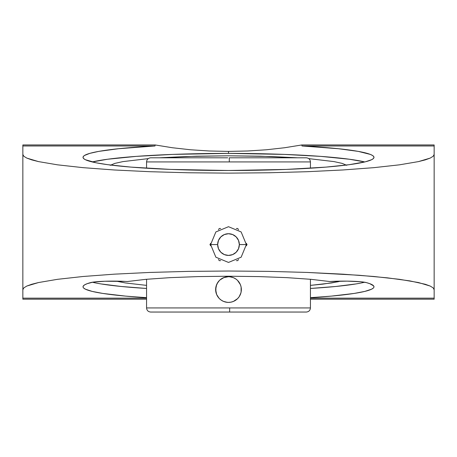 <?xml version="1.0" encoding="UTF-8"?>
<svg xmlns="http://www.w3.org/2000/svg" width="457" height="457" viewBox="0 0 457 457"><rect width="100%" height="100%" fill="white"/><g stroke="black" fill="none" stroke-linecap="round" stroke-linejoin="round"><path stroke-width="0.69" d="M338.397 281.701L322.836 284.134L310.44 285.379L331.519 282.957L340.808 281.129M373.963 286.99L373.609 285.865L369.713 283.643L366.211 282.563L360.807 281.763L347.097 281.135L329.606 281.523L311.091 279.336L286.882 277.645L258.662 276.588L228.5 276.228L198.264 276.588L170.05 277.65L145.852 279.336L127.394 281.523L124.995 281.398L127.394 281.523L145.852 279.336L170.05 277.65L198.264 276.588L228.5 276.228L258.662 276.588L286.882 277.645L311.091 279.336L329.606 281.523L332.005 281.398A23.65 2.136 0 0 1 366.211 282.563A145.48 13.162 0 0 1 373.98 286.807A145.48 13.162 0 0 1 310.44 297.678L331.474 296.102L354.198 293.434L364.835 291.4L371.49 289.23L373.255 288.116M237.777 260.639L238.503 259.376L237.777 260.639L236.32 260.639L237.777 260.639M246.323 245.832L247.054 244.569L246.323 243.313L247.054 244.569L246.323 245.832M209.946 244.569L210.677 245.832L209.946 244.569L210.677 243.313L209.946 244.569M218.497 259.376L219.223 260.639L220.68 260.639L219.223 260.639L218.497 259.376M217.652 244.569L210.631 244.569L217.652 244.569L218.48 240.422L220.828 236.903L224.347 234.55L228.5 233.721L232.653 234.55L236.172 236.903L238.52 240.422L239.348 244.569A10.848 10.848 0 0 0 228.5 233.721A10.848 10.848 0 0 0 217.652 244.569A10.848 10.848 0 0 0 228.5 255.417A10.848 10.848 0 0 0 239.348 244.569L238.52 248.722L236.172 252.241L232.653 254.595L228.5 255.417L224.347 254.595L220.828 252.241L218.48 248.722L217.652 244.569M246.369 244.569L239.348 244.569L246.369 244.569L241.142 231.945L228.5 226.701L215.858 231.945L210.631 244.569L215.858 257.2L228.5 262.438L241.142 257.2L246.369 244.569M306.327 312.045L229.631 312.045L229.688 307.932L310.44 307.932L310.44 279.273L310.44 307.932C310.194 310.423 308.823 311.794 306.327 312.045M146.56 161.921L310.44 161.921L310.44 168.216L310.44 161.921L229.305 161.921L229.265 157.808L306.327 157.808L229.265 157.808L229.305 161.921L146.56 161.921L146.56 168.216L146.56 161.921C146.806 159.43 148.177 158.059 150.673 157.808L227.735 157.808M228.5 153.398A145.48 13.162 0 0 0 92.228 161.949L107.538 159.247L136.209 156.385L172.826 154.397L228.5 153.398L228.5 151.404L228.5 153.398L284.174 154.397L320.791 156.385L349.462 159.247L364.772 161.949A145.48 13.162 0 0 0 228.5 153.398M301.843 144.955L284.654 147.737L266.488 149.765L247.66 150.993L228.5 151.404L209.34 150.993L190.512 149.765L172.346 147.737L155.157 144.955L154.997 145.983L22.85 145.983L22.85 298.164L146.56 298.164L22.85 298.164L22.85 299.192L146.56 299.192L22.85 299.192L22.85 154.449L23.838 156.277L26.803 158.093L31.704 159.87L38.502 161.595L57.508 164.828L83.083 167.656L114.244 169.981L149.799 171.706L188.381 172.769L228.5 173.129L268.619 172.769L307.201 171.706L342.756 169.981L373.917 167.656L399.492 164.828L418.498 161.595L425.296 159.87L430.197 158.093L433.162 156.277L434.15 154.449L434.15 289.698L434.15 145.983L434.15 154.449L433.162 156.277L430.197 158.093L418.498 161.595L399.492 164.828L373.917 167.656L342.756 169.981L307.201 171.706L268.619 172.769L228.5 173.129L188.381 172.769L149.799 171.706L114.244 169.981L83.083 167.656L57.508 164.828L38.502 161.595L26.803 158.093L23.838 156.277L22.85 154.449L22.85 145.983L154.997 145.983L118.614 148.714L98.781 151.381L89.8 153.369L84.511 155.46L83.3 156.528L83.048 157.602L83.774 158.676L85.459 159.739L96.147 162.806L107.726 164.68L130.988 167.108L170.764 169.421L228.5 170.501L286.236 169.421L326.012 167.108L349.274 164.68L365.332 161.812L371.541 159.739L373.226 158.676L373.952 157.602L373.7 156.528L372.489 155.46L370.313 154.403L358.219 151.381L338.386 148.714L302.003 145.983L301.843 144.955L302.003 145.983L434.15 145.983L434.15 144.955L301.843 144.955L434.15 144.955L434.15 145.983L302.003 145.983A145.48 13.162 180 0 1 373.98 157.339A145.48 13.162 180 0 1 228.5 170.501A145.48 13.162 180 0 1 83.02 157.339A145.48 13.162 180 0 1 154.997 145.983L155.157 144.955L172.346 147.737L190.512 149.765L209.34 150.993L228.5 151.404L247.66 150.993L266.488 149.765L284.654 147.737L301.843 144.955L306.413 144.955M355.992 283.928L335.935 286.465L310.44 288.464A145.48 13.162 180 0 0 364.617 282.232M146.56 307.932C146.806 310.423 148.177 311.794 150.673 312.045L229.631 312.045L229.688 307.932L146.56 307.932L146.56 279.273L146.56 307.932L310.44 307.932M240.913 292.88L239.188 296.69L237.589 298.638L233.424 301.42L230.888 302.174M237.589 298.632L235.635 300.238M238.434 297.701L237.634 298.587L238.434 297.701M240.022 295.239L239.188 296.69M241.216 291.435L241.102 292.069M239.114 282.295L238.166 281.078L240.376 284.637L241.107 287.042L241.107 292.057L240.371 294.474M235.658 278.867A12.853 12.853 0 0 1 237.589 280.461L240.376 284.631A12.853 12.853 0 0 1 233.43 301.42M220.234 299.386L219.411 298.632A12.853 12.853 0 0 1 217.812 296.69L219 298.204L216.624 294.468L215.893 292.057L215.898 287.025A12.853 12.853 0 0 1 235.652 278.867L236.766 279.707M229.728 276.753L233.418 277.673L235.641 278.861M219.948 279.952L224.113 277.468M219.366 280.507L219.846 280.044M217.069 283.666L219.411 280.461L221.359 278.861M216.144 286.008L217.806 282.415M221.342 300.22A12.853 12.853 0 0 1 219.411 298.638L217.812 296.69A12.853 12.853 0 0 1 215.898 287.03M224.81 301.86L223.57 301.42A12.853 12.853 0 0 1 221.354 300.232L219.411 298.638M227.289 302.345L223.582 301.42L221.359 300.232M231.008 302.151L228.5 302.403A12.853 12.853 0 0 1 223.57 301.42L223.582 301.42M216.635 284.614L215.647 289.595M237.6 280.467A12.853 12.853 0 0 1 240.376 284.631L240.376 284.631M224.273 301.689L223.564 301.414M226.044 302.163L228.5 302.403A12.853 12.853 0 0 0 241.353 289.549A12.853 12.853 0 0 0 228.5 276.696L230.956 276.931M237.183 299.021L236.32 299.746M241.227 287.75L241.107 287.042M239.554 282.986L239.931 283.671M227.369 312.045L306.007 312.045M237.589 298.638L235.641 300.232M216.624 294.468L215.647 289.549M223.582 277.673L228.471 276.696M228.471 302.403L228.5 302.403A12.853 12.853 0 0 1 215.647 289.549A12.853 12.853 0 0 1 228.5 276.696M238.503 229.768L237.777 228.506L236.32 228.506L237.777 228.506L238.503 229.768M220.68 228.506L219.223 228.506L218.497 229.768L219.223 228.506L220.68 228.506M346.709 165.314L342.23 163.406L333.993 161.595L308.795 158.63L333.993 161.595L342.23 163.406L346.709 165.314M297.604 157.808L270.75 156.505L228.443 155.803L186.148 156.511L159.396 157.808L196.379 156.203L228.443 155.803L260.524 156.203L297.604 157.808M148.205 158.63L122.967 161.601L114.741 163.412L110.286 165.32L114.741 163.412L122.967 161.601L148.205 158.63M146.56 285.379L125.475 282.957L146.56 285.379M101.008 283.928L121.065 286.465L146.56 288.464A145.48 13.162 180 0 1 92.383 282.232M434.15 299.192L310.44 299.192L434.15 299.192L434.15 298.164L434.15 299.192M116.192 281.129L125.475 282.957M83.745 288.116L85.51 289.23L92.165 291.4L102.802 293.434L125.526 296.102L146.56 297.678A145.48 13.162 0 0 1 83.02 286.807A145.48 13.162 0 0 1 90.789 282.563A23.65 2.136 0 0 1 124.995 281.398L104.853 281.249L93 282.135L87.287 283.643L84.813 284.745L83.391 285.865L83.037 286.99M310.44 298.164L434.15 298.164L310.44 298.164M434.15 289.698L434.15 298.164L434.15 289.698L433.162 287.87L434.15 289.698M22.85 289.698L23.838 287.87L26.803 286.053L31.704 284.277L38.502 282.552L57.508 279.318L83.083 276.491L114.244 274.166L149.799 272.441L188.381 271.378L228.5 271.018L268.619 271.378L307.201 272.441L358.962 275.257L387.467 277.85L409.866 280.895L425.296 284.277L430.197 286.053L433.162 287.87L430.197 286.053L418.498 282.552L399.492 279.318L373.917 276.491L342.756 274.166L307.201 272.441L268.619 271.378L228.5 271.018L188.381 271.378L149.799 272.441L114.244 274.166L83.083 276.491L57.508 279.318L38.502 282.552L26.803 286.053L23.838 287.87L22.85 289.698M22.85 144.955L155.157 144.955L22.85 144.955L22.85 145.983L22.85 144.955M153.552 144.955L155.157 144.955M310.44 161.921C310.194 159.43 308.823 158.059 306.327 157.808"/></g></svg>

